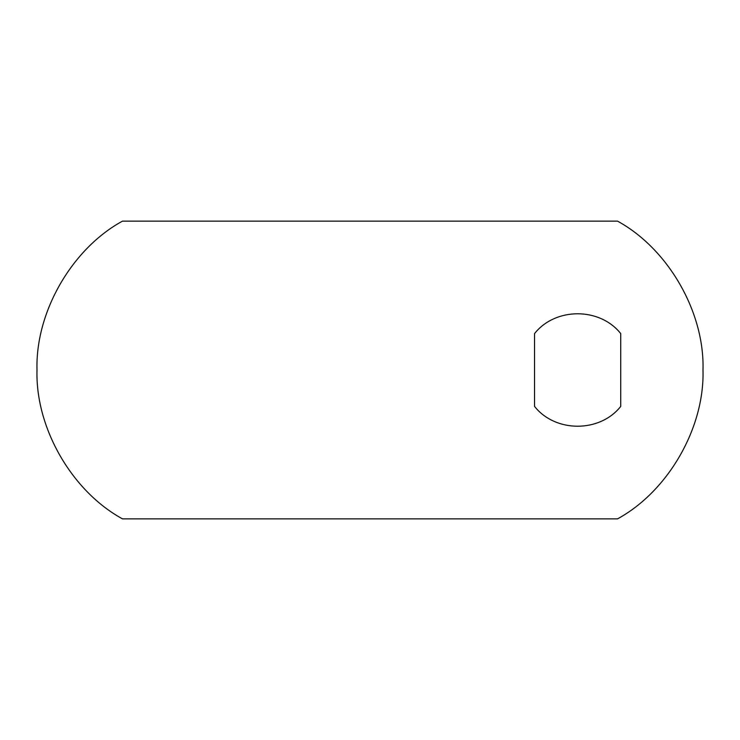 <?xml version="1.0" encoding="UTF-8"?>
<svg xmlns="http://www.w3.org/2000/svg" width="740" height="740" viewBox="0 0 740 740"><rect width="100%" height="100%" fill="white"/><g stroke="black" fill="none" stroke-linecap="round" stroke-linejoin="round"><path stroke-width="1.11" d="M122.479 518.87C71.743 491.184 35.326 427.776 37 370C35.326 312.225 71.743 248.816 122.479 221.131L617.521 221.131C668.257 248.816 704.674 312.225 703 370C704.674 427.776 668.257 491.184 617.521 518.87L122.479 518.87M620.731 333.592L620.731 406.408C599.853 432.826 555.416 432.826 534.539 406.408L534.539 333.592C555.416 307.174 599.853 307.174 620.731 333.592C599.853 307.174 555.416 307.174 534.539 333.592M620.731 406.408C599.853 432.826 555.416 432.826 534.539 406.408"/></g></svg>
